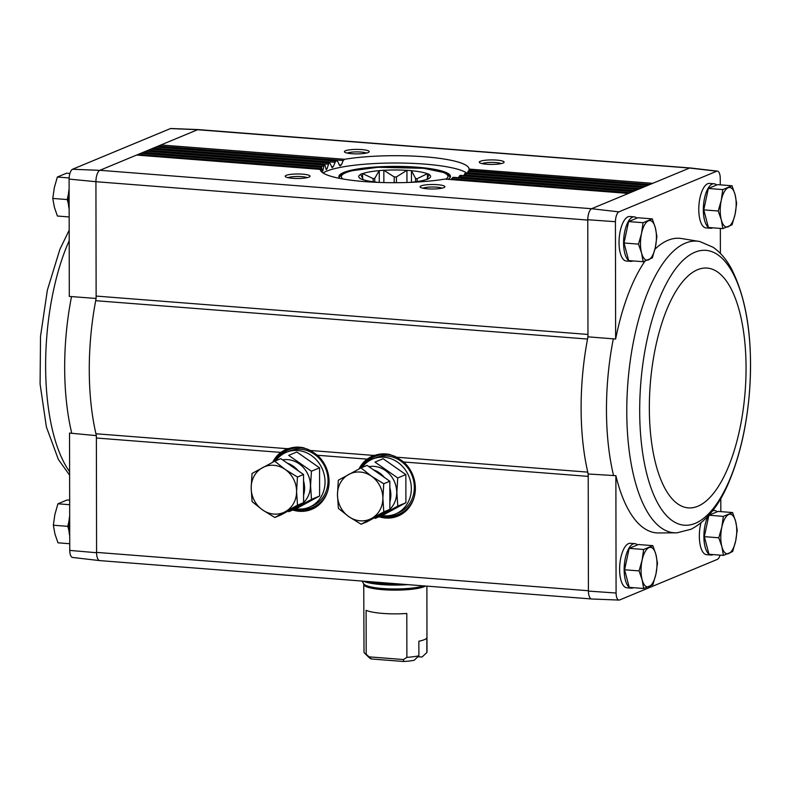 <?xml version="1.0" encoding="UTF-8"?>
<svg xmlns="http://www.w3.org/2000/svg" width="790" height="790" viewBox="0 0 790 790"><rect width="100%" height="100%" fill="white"/><g stroke="black" fill="none" stroke-linecap="round" stroke-linejoin="round"><path stroke-width="1.19" d="M712.649 227.806A22.318 8.828 -85.5 0 1 710.556 228.261L706.013 227.905A22.318 8.828 -85.5 0 1 698.952 204.966A22.318 8.828 -85.5 0 1 709.489 183.399L714.032 183.754A22.318 8.828 -85.5 0 1 716.629 185.018M632.909 260.927A22.318 8.828 -85.5 0 1 630.815 261.372L626.273 261.016A22.318 8.828 -85.5 0 1 619.212 238.076A22.318 8.828 -85.5 0 1 629.749 216.509L634.291 216.865A22.318 8.828 -85.5 0 1 636.888 218.129M644.976 261.144A147.74 58.44 -85.5 0 0 615.637 339.048L615.43 221.704A8.888 3.516 -85.5 0 1 618.856 211.868L591.601 208.718A9.924 3.93 94.5 0 0 587.77 219.729L615.43 221.704M654.92 249.235A147.74 58.44 -85.5 0 1 680.753 238.412L699.683 241.503A146.278 57.858 94.5 0 0 626.776 411.373A146.278 57.858 94.5 0 0 676.961 532.835L657.774 532.954A147.74 58.44 -85.5 0 1 615.874 475.669L588.214 474L588.412 591.088A9.924 3.93 94.5 0 0 591.69 598.988L619.014 600.074A8.888 3.516 -85.5 0 1 616.082 593.023L588.412 591.088A9.915 3.92 -85.5 0 1 588.412 590.742L96.578 552.388L96.38 438.016L280.825 452.403L286.889 448.661L302.965 447.644L310.529 450.498L317.471 455.267A32.637 29.388 67.4 0 1 324.66 498.026A32.637 29.388 67.4 0 1 292.804 510.024M720.381 253.422L720.342 228.409M720.263 184.85L720.253 178.175A8.888 3.516 -85.5 0 0 717.429 171.124L690.263 167.964A9.924 3.93 -85.5 0 0 689.561 168.043L716.797 171.193A8.888 3.516 -85.5 0 1 717.429 171.124M716.797 171.193L618.856 211.868M96.38 438.016A9.915 3.92 -85.5 0 0 95.936 433.759A148.787 58.855 -85.5 0 1 95.699 300.694A9.915 3.92 -85.5 0 0 96.133 296.072L587.967 334.437L587.967 336.826A148.787 58.855 94.5 0 0 587.543 339.048A9.915 3.92 -85.5 0 0 587.967 334.437L587.77 219.729M720.836 511.634L720.816 498.381M616.082 593.023L615.874 475.669M587.967 336.826L613.336 338.841A147.839 58.48 94.5 0 0 613.573 475.55M615.637 339.048L613.336 338.841M69.747 550.403L96.578 552.724A9.924 3.93 94.5 0 0 99.738 560.614L72.571 557.454A8.888 3.516 -85.5 0 1 69.747 550.403L69.54 433.058L71.781 433.295A147.839 58.48 -85.5 0 1 71.534 296.586L69.303 296.438L69.095 179.083L95.926 181.71A9.915 3.92 -85.5 0 1 99.895 170.294L591.601 208.718M96.37 435.636L71.781 433.295M96.578 552.724L96.578 552.388A9.915 3.92 -85.5 0 0 99.797 560.614L591.493 598.968M71.534 296.586L96.133 298.462M96.133 296.072L95.926 181.71L587.77 220.074M68.918 530.515L67.822 526.347L68.997 520.798M68.345 203.731L67.249 199.564L68.434 194.024M713.212 554.59A22.318 8.828 -85.5 0 1 711.128 555.034L706.586 554.679A22.318 8.828 -85.5 0 1 700.937 522.97M633.471 587.701A22.318 8.828 -85.5 0 1 631.388 588.145L626.845 587.79A22.318 8.828 -85.5 0 1 619.785 564.86A22.318 8.828 -85.5 0 1 630.321 543.293L634.864 543.648A22.318 8.828 -85.5 0 1 637.461 544.912M720.085 555.123A8.888 3.516 -85.5 0 1 717.478 559.33L619.538 600.005A8.888 3.516 -85.5 0 1 619.014 600.074M95.926 181.364A9.924 3.93 94.5 0 1 99.757 170.354L197.579 129.738L689.561 168.043M358.976 468.974A32.637 29.388 67.4 0 1 367.113 459.138L373.176 455.386L389.243 454.378L396.817 457.232L403.759 461.992A32.637 29.388 67.4 0 1 410.948 504.761A32.637 29.388 67.4 0 1 379.091 516.759M272.688 462.239A32.637 29.388 67.4 0 1 280.825 452.403M689.423 168.102L591.74 208.659M368.18 152.529A12.403 2.252 -0.1 0 0 369.009 152.036A12.403 2.252 -0.1 0 0 356.823 149.399A12.403 2.252 -0.1 0 0 344.637 152.085A12.403 2.252 -0.1 0 0 355.421 153.882A12.403 2.252 -0.1 0 0 368.18 152.529M503.052 163.056A12.403 2.252 -0.1 0 0 503.882 162.562A12.403 2.252 -0.1 0 0 491.696 159.916A12.403 2.252 -0.1 0 0 479.51 162.602A12.403 2.252 -0.1 0 0 490.294 164.409A12.403 2.252 -0.1 0 0 503.052 163.056M469.033 171.124L469.053 169.011A74.398 13.509 -0.1 0 0 424.566 156.785A74.398 13.509 -0.1 0 0 344.578 159.294L343.206 160.508L341.359 164.992L339.483 165.357L340.204 165.88M467.562 173.464L467.966 171.381A74.398 13.509 -0.1 0 0 468.213 171.094L468.46 171.756M464.046 175.647L464.787 173.593A74.398 13.509 -0.1 0 0 465.28 173.326L465.804 174.007M458.615 177.681L459.681 175.647A74.398 13.509 -0.1 0 0 460.412 175.41L461.202 176.101M451.238 179.567L452.65 177.562A74.398 13.509 -0.1 0 0 453.628 177.335L633.491 191.328M443.852 187.635A12.403 2.252 -0.1 0 0 444.681 187.141A12.403 2.252 -0.1 0 0 432.495 184.505A12.403 2.252 -0.1 0 0 420.31 187.191A12.403 2.252 -0.1 0 0 431.083 188.988A12.403 2.252 -0.1 0 0 443.852 187.635M308.979 177.118A12.403 2.252 -0.1 0 0 309.808 176.624A12.403 2.252 -0.1 0 0 297.613 173.978A12.403 2.252 -0.1 0 0 285.437 176.664A12.403 2.252 -0.1 0 0 296.21 178.471A12.403 2.252 -0.1 0 0 308.979 177.118M320.276 170.028L320.266 169.386A74.398 13.509 -0.1 0 0 364.753 181.611A74.398 13.509 -0.1 0 0 444.75 179.103L628.504 193.392M396.817 457.232L587.77 472.124A148.787 58.855 94.5 0 0 588.214 474M95.699 300.694L587.543 339.048A148.787 58.855 -85.5 0 0 587.77 472.124A9.915 3.92 -85.5 0 1 588.214 476.38L403.759 461.992M69.095 179.083A8.888 3.516 -85.5 0 1 72.522 169.248L170.462 128.572A8.888 3.516 -85.5 0 1 170.986 128.503L198.31 129.59A9.924 3.93 -85.5 0 1 198.507 129.609M690.075 167.954L198.369 129.6A9.915 3.92 -85.5 0 0 197.579 129.738L197.717 129.678A9.924 3.93 -85.5 0 1 198.31 129.59M99.757 170.354L72.522 169.248M170.462 128.572L197.717 129.678M141.884 153.023A1.985 0.78 -85.5 0 0 141.726 152.964A1.985 0.78 -85.5 0 0 141.568 152.993L321.352 167.016L321.678 167.678L321.352 167.016A74.398 13.509 -0.1 0 0 321.105 167.302L320.72 170.818M146.861 150.949A1.985 0.78 -85.5 0 0 146.713 150.9A1.985 0.78 -85.5 0 0 146.555 150.93L324.532 164.804L325.125 165.485L324.532 164.804A74.398 13.509 -0.1 0 0 324.038 165.071L322.843 170.917L322.211 171.381L322.843 170.917L322.132 170.867M332.323 167.757L329.637 162.75A74.398 13.509 -0.1 0 0 328.907 162.987L327.08 168.793L326.043 169.218L326.428 169.751M339.483 165.357L337.804 161.565L336.668 160.834A74.398 13.509 -0.1 0 0 335.701 161.061L333.212 166.809L331.78 167.213M320.266 169.386L136.591 155.067A1.985 0.78 -85.5 0 1 136.739 155.037A1.985 0.78 -85.5 0 1 136.897 155.087M321.105 167.302L140.956 153.25A1.985 0.78 -85.5 0 0 140.274 154.514L140.107 155.294M324.038 165.071L145.943 151.176A1.985 0.78 -85.5 0 0 145.251 152.44L145.083 153.23M328.907 162.987L150.93 149.113A1.985 0.78 -85.5 0 0 150.238 150.367L150.07 151.157M151.7 148.826L329.825 162.72L151.542 148.856A1.985 0.78 -85.5 0 1 151.7 148.826A1.985 0.78 -85.5 0 1 151.848 148.875M335.701 161.061L155.906 147.039A1.985 0.78 -85.5 0 0 155.225 148.303L155.057 149.093M156.677 146.762L336.925 160.814L156.519 146.782A1.985 0.78 -85.5 0 1 156.677 146.762A1.985 0.78 -85.5 0 1 156.835 146.812M344.578 159.294L160.893 144.965A1.985 0.78 -85.5 0 0 160.202 146.229L160.034 147.019M469.053 169.09L652.738 183.329M321.678 167.678L322.211 171.381M325.125 165.485L326.043 169.218M501.255 163.589A10.25 1.857 -0.1 0 0 491.696 162.414A10.25 1.857 -0.1 0 0 482.147 163.619M307.172 177.651A10.25 1.857 -0.1 0 0 297.623 176.486A10.25 1.857 -0.1 0 0 288.074 177.681M366.382 153.062A10.25 1.857 -0.1 0 0 356.823 151.897A10.25 1.857 -0.1 0 0 347.274 153.102M442.045 188.168A10.25 1.857 -0.1 0 0 432.495 187.003A10.25 1.857 -0.1 0 0 422.946 188.208M467.275 173.445A74.398 13.509 -0.1 0 0 396.679 163.007A74.398 13.509 -0.1 0 0 323.051 172.98M448.128 179.32A55.794 10.132 -0.1 0 0 450.468 176.417A55.794 10.132 -0.1 0 0 394.654 166.384A55.794 10.132 -0.1 0 0 338.88 176.614A55.794 10.132 -0.1 0 0 339.759 178.402M69.688 515.979A22.318 8.828 94.5 0 0 68.74 526.298A22.318 8.828 94.5 0 0 69.718 535.817M69.115 189.205A22.318 8.828 94.5 0 0 68.167 199.524A22.318 8.828 94.5 0 0 69.155 209.034M69.145 177.938L57.354 177.019L54.322 187.665L52.782 198.438L54.352 207.178L57.423 216.035L69.165 216.954M67.249 199.564L52.782 198.438M69.915 173.454L66.567 173.198L57.354 177.019M67.822 526.347L53.355 525.222L54.925 533.961L57.996 542.819L69.737 543.727M69.658 500.169L67.13 499.971L57.927 503.793L54.885 514.448L53.355 525.222M69.668 504.711L57.927 503.793M722.87 228.606L708.403 227.481L703.771 209.883L708.334 188.464L717.547 184.643L732.004 185.769L722.801 189.59L721.27 200.354L718.229 211.009L721.3 219.867L722.87 228.606L732.073 224.785L735.115 214.13L736.645 203.366L735.075 194.626L732.004 185.769M710.556 228.261A22.318 8.828 -85.5 0 1 708.571 227.49M708.373 227.342A22.318 8.828 -85.5 0 1 703.791 202.457A22.318 8.828 -85.5 0 1 714.032 183.754M643.692 588.501L629.235 587.375L624.594 569.778L629.166 548.349L638.379 544.527L652.836 545.653L643.633 549.485L642.092 560.248L639.061 570.903L642.132 579.761L643.692 588.501L652.905 584.679L655.947 574.024L657.477 563.25L655.907 554.511L652.836 545.653M631.388 588.145A22.318 8.828 -85.5 0 1 629.393 587.385M629.196 587.237A22.318 8.828 -85.5 0 1 624.623 562.352A22.318 8.828 -85.5 0 1 634.864 543.648M643.129 261.717L628.662 260.591L624.031 242.994L628.593 221.575L637.807 217.754L652.264 218.879L643.06 222.701L641.529 233.475L638.488 244.12L641.559 252.978L643.129 261.717L652.333 257.896L655.374 247.24L656.905 236.477L655.335 227.737L652.264 218.879M630.815 261.372A22.318 8.828 -85.5 0 1 628.83 260.601M628.633 260.453A22.318 8.828 -85.5 0 1 624.051 235.578A22.318 8.828 -85.5 0 1 634.291 216.865M704.334 536.657L718.801 537.793L721.872 546.65L723.433 555.39L708.976 554.254L704.334 536.657L708.907 515.268M723.373 516.364L708.926 515.238L718.12 511.416L732.577 512.542L723.373 516.364L721.833 527.137L718.801 537.793M711.128 555.034A22.318 8.828 -85.5 0 1 709.134 554.274M708.936 554.126A22.318 8.828 -85.5 0 1 703.91 537.674A22.318 8.828 -85.5 0 1 708.038 516.226M712.402 511.041A22.318 8.828 -85.5 0 1 714.604 510.538A22.318 8.828 -85.5 0 1 717.202 511.801M723.433 555.39L732.646 551.568L735.678 540.913L737.218 530.139L735.648 521.4L732.577 512.542M728.726 514.517A19.839 7.851 -85.5 0 1 735.648 521.4A19.839 7.851 -85.5 0 1 735.678 540.913A19.839 7.851 -85.5 0 1 728.795 553.533A19.839 7.851 -85.5 0 1 721.872 546.65A19.839 7.851 -85.5 0 1 721.833 527.137A19.839 7.851 -85.5 0 1 728.726 514.517M628.593 221.575L643.06 222.701M624.031 242.994L638.488 244.12M648.412 220.844A19.839 7.851 -85.5 0 1 655.335 227.737A19.839 7.851 -85.5 0 1 655.374 247.24A19.839 7.851 -85.5 0 1 648.481 259.871A19.839 7.851 -85.5 0 1 641.559 252.978A19.839 7.851 -85.5 0 1 641.529 233.475A19.839 7.851 -85.5 0 1 648.412 220.844M629.166 548.349L643.633 549.485M624.594 569.778L639.061 570.903M648.985 547.628A19.839 7.851 -85.5 0 1 655.907 554.511A19.839 7.851 -85.5 0 1 655.947 574.024A19.839 7.851 -85.5 0 1 649.054 586.644A19.839 7.851 -85.5 0 1 642.132 579.761A19.839 7.851 -85.5 0 1 642.092 560.248A19.839 7.851 -85.5 0 1 648.985 547.628M703.771 209.883L718.229 211.009M708.334 188.464L722.801 189.59M728.153 187.734A19.839 7.851 -85.5 0 1 735.075 194.626A19.839 7.851 -85.5 0 1 735.115 214.13A19.839 7.851 -85.5 0 1 728.222 226.76A19.839 7.851 -85.5 0 1 721.3 219.867A19.839 7.851 -85.5 0 1 721.27 200.354A19.839 7.851 -85.5 0 1 728.153 187.734M417.959 656.717L422.038 657.033L426.857 652.53L426.837 637.895A31.491 5.718 179.9 0 1 418.858 641.213L418.888 655.838L414.059 660.341A26.534 4.819 -0.1 0 1 403.67 661.497L403.512 659.541L406.88 657.359L406.801 613.465A31.491 5.718 179.9 0 1 382.765 613.415A31.491 5.718 179.9 0 1 366.106 610.295L366.185 654.189L371.399 658.979L403.67 661.497M406.88 657.359A31.491 5.718 -0.1 0 0 418.888 655.838M426.857 652.53A31.491 5.718 -0.1 0 0 426.995 651.997L426.886 586.131M423.489 585.864A31.827 5.777 -0.1 0 1 382.587 588.511A31.827 5.777 -0.1 0 1 363.736 583.869L364.012 652.106A31.491 5.718 -0.1 0 0 364.555 653.162A31.491 5.718 -0.1 0 0 366.185 654.189M364.555 653.162L369.434 657.863A26.534 4.819 -0.1 0 0 371.399 658.979M363.37 179.784L360.605 174.343A36.202 6.577 179.9 0 1 362.58 173.524L373.127 178.609L373.137 181.779M362.59 178.293L362.58 173.524M374.737 181.977L374.727 178.333A30.01 5.451 -0.1 0 0 373.127 178.609M374.727 178.333L379.259 170.591A36.202 6.577 179.9 0 1 383.841 170.265L394.2 176.921L394.21 182.707M379.279 182.441L379.259 170.591M383.861 182.579L383.841 170.265M396.432 182.697L396.422 176.93A30.01 5.451 -0.1 0 0 394.2 176.921M396.422 176.93L406.939 170.314A36.202 6.577 179.9 0 1 411.442 170.66L415.56 178.422L415.56 181.789M406.969 182.5L406.939 170.314M411.462 182.263L411.442 170.66M417.1 181.582L417.09 178.708A30.01 5.451 -0.1 0 0 415.56 178.422M417.09 178.708L427.439 173.662A36.202 6.577 179.9 0 1 429.217 174.491L426.758 179.508A36.202 6.577 179.9 0 0 428.733 178.688L428.595 178.619A35.955 6.527 -0.1 0 0 430.017 177.661A35.955 6.527 -0.1 0 0 429.069 174.55M427.439 177.691L427.439 173.662M426.412 179.528A35.955 6.527 -0.1 0 1 410.237 182.372L410.217 182.381M378.232 182.401A36.202 6.577 179.9 0 1 377.906 182.372L377.768 182.302A35.955 6.527 -0.1 0 1 362.255 179.389L361.909 179.369A36.202 6.577 179.9 0 1 360.122 178.54L360.279 178.481A35.955 6.527 -0.1 0 1 359.332 177.78A35.955 6.527 -0.1 0 1 360.744 174.412M379.111 170.66A35.955 6.527 -0.1 0 0 362.936 173.504M406.593 170.334A35.955 6.527 -0.1 0 0 384.187 170.285M427.084 173.632A35.955 6.527 -0.1 0 0 411.58 170.729M403.512 659.541L369.562 656.895M295.786 508.79A29.753 26.791 -112.6 0 0 309.216 507.249A29.753 26.791 -112.6 0 0 325.046 481.89A29.753 26.791 -112.6 0 0 286.385 452.285A29.753 26.791 -112.6 0 0 275.819 460.718M309.216 507.249L312.208 506.005A29.753 26.791 -112.6 0 0 328.038 480.656A29.753 26.791 -112.6 0 0 289.377 451.041L286.385 452.285M274.821 517.49L280.904 514.962L303.587 502.657L303.567 488.576L303.538 474.494L280.806 458.644L274.723 461.172L285.2 469.467L297.455 477.022L296.586 491.469L297.504 505.185L274.821 517.49L262.566 509.935L252.089 501.64L251.171 487.934L252.04 473.477L274.723 461.172M287.254 463.138A24.796 22.327 67.4 0 1 298.195 470.771M303.548 480.932A24.796 22.327 67.4 0 1 303.577 495.231M295.055 507.289A24.796 22.327 67.4 0 1 291.362 509.293L291.332 509.303M303.538 474.494L297.455 477.022M303.587 502.657L297.504 505.185M285.2 469.467A24.796 22.327 67.4 0 1 296.586 491.469A24.796 22.327 67.4 0 1 285.269 511.703A24.796 22.327 67.4 0 1 262.566 509.935A24.796 22.327 67.4 0 1 251.171 487.934A24.796 22.327 67.4 0 1 262.487 467.7A24.796 22.327 67.4 0 1 285.2 469.467M282.593 459.889A24.678 22.219 67.4 0 1 310.431 485.672A24.678 22.219 67.4 0 1 303.587 502.559M303.35 502.786A24.678 22.219 67.4 0 1 294.581 507.605M319.565 467.838L319.614 496.002L296.931 508.306L288.804 511.683L311.487 499.379L310.569 485.662L311.438 471.215L288.706 455.366L296.833 451.989L319.565 467.838L311.438 471.215M319.614 496.002L311.487 499.379M382.074 515.514A29.753 26.791 -112.6 0 0 395.504 513.984A29.753 26.791 -112.6 0 0 411.333 488.625A29.753 26.791 -112.6 0 0 372.673 459.02A29.753 26.791 -112.6 0 0 362.106 467.443M395.504 513.984L398.496 512.74A29.753 26.791 -112.6 0 0 414.325 487.381A29.753 26.791 -112.6 0 0 375.665 457.775L372.673 459.02M361.109 524.224L367.192 521.696L389.875 509.382L389.855 495.31L389.826 481.228L367.093 465.379L361.01 467.907L371.488 476.202L383.743 483.757L382.874 498.204L383.792 511.91L361.109 524.224L348.854 516.67L338.377 508.375L337.458 494.659L338.327 480.211L361.01 467.907M373.542 469.872A24.796 22.327 67.4 0 1 384.483 477.506M389.835 487.667A24.796 22.327 67.4 0 1 389.865 501.966M381.343 514.014A24.796 22.327 67.4 0 1 377.65 516.028L377.62 516.038M389.826 481.228L383.743 483.757M389.875 509.382L383.792 511.91M371.488 476.202A24.796 22.327 67.4 0 1 382.874 498.204A24.796 22.327 67.4 0 1 371.557 518.438A24.796 22.327 67.4 0 1 348.854 516.67A24.796 22.327 67.4 0 1 337.458 494.659A24.796 22.327 67.4 0 1 348.775 474.425A24.796 22.327 67.4 0 1 371.488 476.202M368.881 466.623A24.678 22.219 67.4 0 1 396.718 492.397A24.678 22.219 67.4 0 1 389.875 509.293M389.638 509.511A24.678 22.219 67.4 0 1 380.869 514.33M405.853 474.573L405.902 502.726L383.219 515.04L375.092 518.418L397.775 506.104L396.857 492.397L397.726 477.95L374.993 462.101L383.12 458.723L405.853 474.573L397.726 477.95M405.902 502.726L397.775 506.104M317.471 455.267L367.113 459.138M468.213 171.094L648.363 185.146M467.966 171.381L647.751 185.403M465.28 173.326L643.376 187.22M464.787 173.593L642.764 187.467M460.412 175.41L638.389 189.284M459.681 175.647L637.777 189.541M453.628 177.335L633.412 191.358M452.65 177.562L632.8 191.614M444.75 179.103L628.425 193.431M140.274 154.514L320.859 168.596M451.525 178.787L630.134 192.721M145.251 152.44L323.515 166.344M458.832 176.901L635.111 190.647M325.905 168.705L327.08 168.793M150.238 150.367L328.117 164.241M464.194 174.857L640.098 188.583M331.593 166.69L333.212 166.809M155.225 148.303L334.634 162.296M467.641 172.674L645.084 186.509M339.246 164.824L341.359 164.992M160.202 146.229L343.206 160.508M469.043 170.324L650.061 184.445M95.936 433.759L286.889 448.661M310.529 450.498L373.176 455.386M360.013 468.431A32.301 29.082 67.4 0 1 367.804 459.197A32.301 29.082 67.4 0 1 389.816 454.526M411.067 504.563A32.301 29.082 67.4 0 1 380.049 516.354M405.3 511.318A32.242 29.023 67.4 0 1 398.555 515.396A32.242 29.023 67.4 0 1 380.346 516.235M360.339 468.263A32.242 29.023 67.4 0 1 373.828 455.85A32.242 29.023 67.4 0 1 381.481 453.954M398.792 515.297A32.242 29.023 67.4 0 1 380.839 516.028M360.872 467.976A32.242 29.023 67.4 0 1 374.065 455.751M413.97 497.898A31.245 28.134 67.4 0 1 385.718 515.84M364.457 464.639A31.245 28.134 67.4 0 1 395.049 456.383M273.725 461.696A32.301 29.082 67.4 0 1 281.517 452.473A32.301 29.082 67.4 0 1 303.528 447.792M324.779 497.828A32.301 29.082 67.4 0 1 293.762 509.629M319.012 504.583A32.242 29.023 67.4 0 1 312.267 508.671A32.242 29.023 67.4 0 1 294.058 509.501M274.051 461.528A32.242 29.023 67.4 0 1 287.54 449.125A32.242 29.023 67.4 0 1 295.193 447.229M312.504 508.562A32.242 29.023 67.4 0 1 294.551 509.293M274.584 461.242A32.242 29.023 67.4 0 1 287.787 449.026M327.682 491.173A31.245 28.134 67.4 0 1 299.43 509.106M278.169 457.904A31.245 28.134 67.4 0 1 308.762 449.658M69.609 471.699A146.278 57.858 -85.5 0 1 52.426 295.539A146.278 57.858 -85.5 0 1 69.204 240.644M639.693 410.701A137.845 54.52 94.5 0 0 722.998 493.592A137.845 54.52 94.5 0 0 722.593 258.794A137.845 54.52 94.5 0 0 639.693 410.701M649.341 407.976A120.278 47.578 94.5 0 0 722.04 480.29A120.278 47.578 94.5 0 0 721.675 275.434A120.278 47.578 94.5 0 0 649.341 407.976M363.894 584.481A31.491 5.718 -0.1 0 0 382.725 589.676A31.491 5.718 -0.1 0 0 425.534 586.022M367.933 581.529A34.721 6.3 -0.1 0 0 381.422 583.415A34.721 6.3 -0.1 0 0 398.298 583.899M363.361 581.173A34.385 6.241 -0.1 0 0 381.55 584.58A34.385 6.241 -0.1 0 0 407.818 584.639M445.846 179.142A53.315 9.678 -0.1 0 0 395.563 166.838A53.315 9.678 -0.1 0 0 343.028 179.014M136.739 155.037L320.266 169.356M141.726 152.964L321.421 166.986M460.59 175.38L638.468 189.254M146.713 150.9L324.67 164.774M465.409 173.296L643.455 187.181M468.273 171.065L648.442 185.117M398.555 515.396C403.848 513.164 408.065 509.481 411.185 504.366M373.828 455.85C379.151 453.677 384.73 453.292 390.556 454.694M312.267 508.671C317.56 506.43 321.777 502.746 324.897 497.631M287.54 449.125C292.863 446.952 298.442 446.567 304.269 447.969M69.619 475.155L58.411 459.543L46.373 426.906L40.093 384.029L40.517 336.382L47.361 290.118L59.892 249.354L69.184 230.196M714.604 510.538L712.886 510.399M676.961 532.835L691.191 529.191C707.099 520.738 719.937 504.415 729.703 480.211C740.23 454.517 746.836 425.01 749.522 391.682C753.048 340.796 747.054 299.894 731.56 268.985C726.602 259.663 720.44 252.415 713.084 247.25L699.683 241.503M363.736 583.869L362.077 581.075M450.211 177.394L448.611 175.123L444.306 172.625L423.756 168.3L378.005 167.302L351.649 170.758L345.082 172.783L340.717 175.311L339.137 177.582"/></g></svg>
